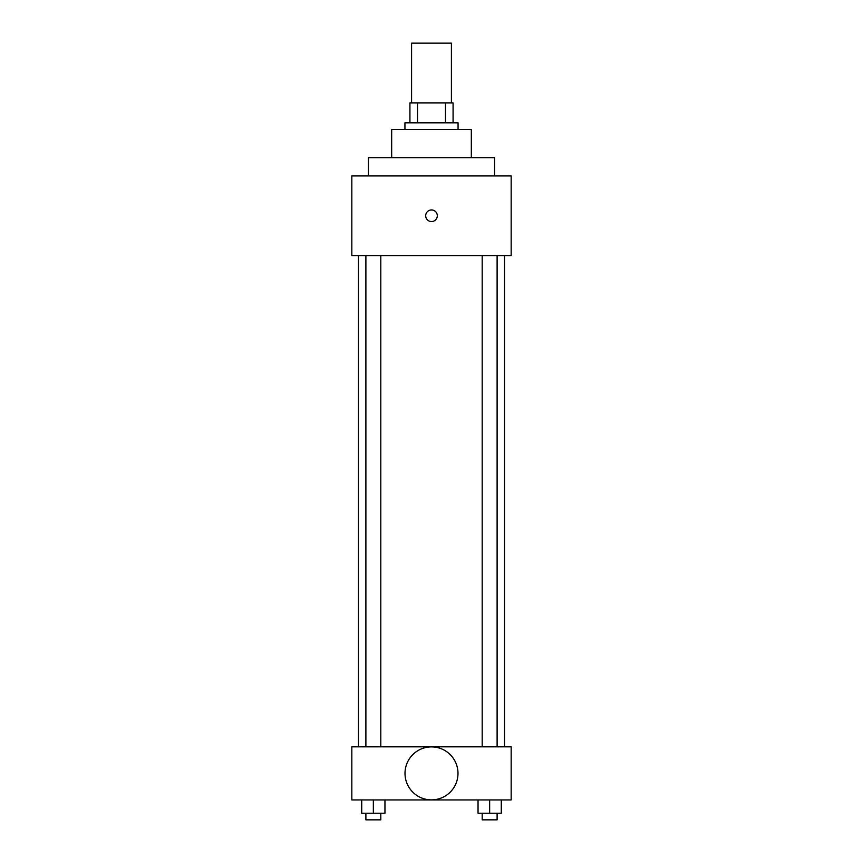 <?xml version="1.0" encoding="UTF-8"?>
<svg xmlns="http://www.w3.org/2000/svg" width="863" height="863" viewBox="0 0 863 863"><rect width="100%" height="100%" fill="white"/><g stroke="black" fill="none" stroke-linecap="round" stroke-linejoin="round"><path stroke-width="1.29" d="M451.414 102.891L451.414 43.15L411.586 43.15L411.586 102.891M417.53 122.816L417.53 102.891L409.925 102.891L409.925 122.816L409.925 102.891M417.53 102.891L453.075 102.891L453.075 122.816M445.47 122.816L445.47 102.891M404.941 129.45L404.941 122.816L458.059 122.816L458.059 129.45M391.673 157.659L391.673 129.45L471.327 129.45L471.327 157.659M368.436 175.923L368.436 157.659L494.564 157.659L494.564 175.923M351.834 175.923L511.166 175.923L511.166 255.577L351.834 255.577L351.834 175.923M425.696 215.75A5.804 5.804 0 0 1 434.402 210.723A5.804 5.804 0 0 1 434.402 220.777A5.804 5.804 0 0 1 425.696 215.75M358.479 746.829L358.479 255.577M482.19 255.577L482.19 746.829M365.89 746.829L365.89 255.577M351.834 746.829L511.166 746.829L511.166 799.936L351.834 799.936L351.834 746.829M431.5 799.882A26.505 26.505 0 0 1 408.555 760.13A26.505 26.505 0 0 1 454.445 760.13A26.505 26.505 0 0 1 431.5 799.882M478.037 799.936L478.037 813.216L501.274 813.216L501.274 799.936L501.274 813.216M489.655 813.216L489.655 799.936M497.11 813.216L497.11 819.85L482.19 819.85L482.19 813.216M361.726 799.936L361.726 813.216L384.963 813.216L384.963 799.936L384.963 813.216M373.345 813.216L373.345 799.936M380.81 813.216L380.81 819.85L365.89 819.85L365.89 813.216M504.521 746.829L504.521 255.577M497.11 255.577L497.11 746.829M380.81 746.829L380.81 255.577"/></g></svg>
